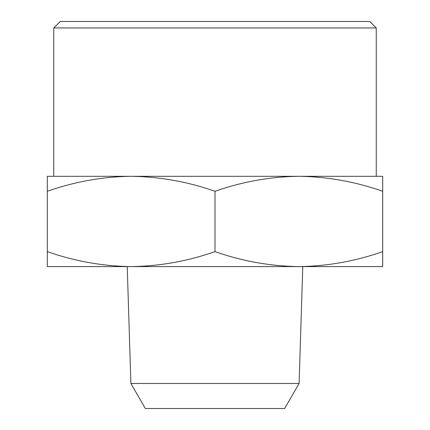 <?xml version="1.0" encoding="UTF-8"?>
<svg xmlns="http://www.w3.org/2000/svg" width="430" height="430" viewBox="0 0 430 430"><rect width="100%" height="100%" fill="white"/><g stroke="black" fill="none" stroke-linecap="round" stroke-linejoin="round"><path stroke-width="0.64" d="M53.75 27.95L60.2 21.5L369.8 21.5L376.25 27.95L53.75 27.95L53.75 176.3M299.108 383.474L284.66 408.5L145.34 408.5L130.892 383.474L299.108 383.474L302.763 266.6L47.3 266.6L47.3 251.62C74.637 261.209 102.587 266.202 131.15 266.6C159.713 266.202 187.663 261.209 215 251.62C242.337 261.209 270.287 266.202 298.85 266.6C327.413 266.202 355.363 261.209 382.7 251.62L382.7 266.6L298.85 266.6M376.25 27.95L376.25 176.3L298.85 176.3L382.7 176.3L382.7 191.28C355.363 181.691 327.413 176.698 298.85 176.3C270.287 176.698 242.337 181.691 215 191.28C187.663 181.691 159.713 176.698 131.15 176.3L298.85 176.3M47.3 176.3L131.15 176.3C102.587 176.698 74.637 181.691 47.3 191.28L47.3 176.3M47.3 251.62L47.3 191.28M382.7 191.28L382.7 251.62M215 191.28L215 251.62M130.892 383.474L127.237 266.6"/></g></svg>
